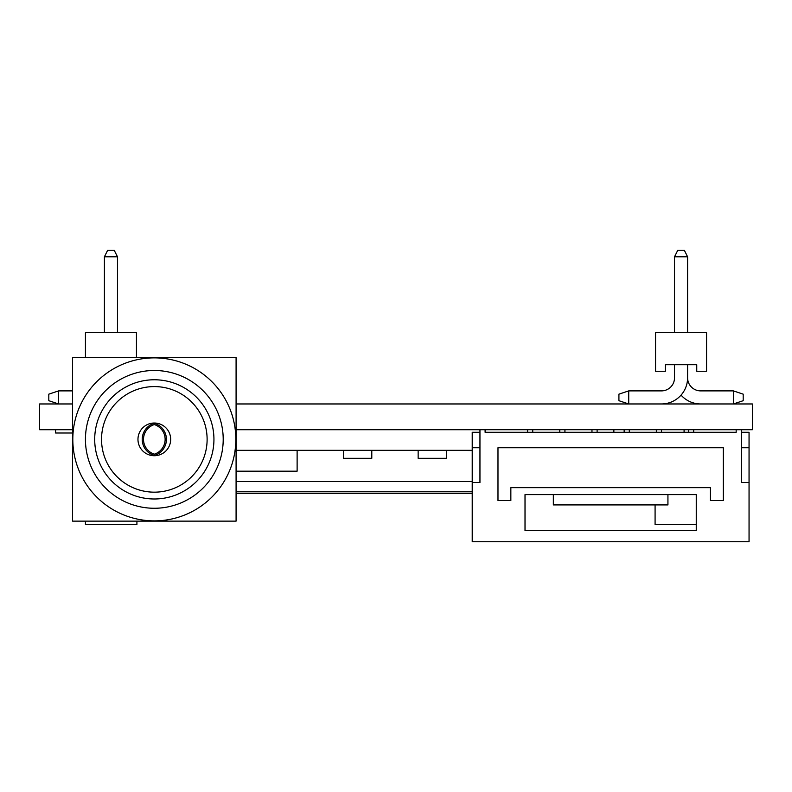 <?xml version="1.0" encoding="UTF-8"?>
<svg xmlns="http://www.w3.org/2000/svg" width="792" height="792" viewBox="0 0 792 792"><rect width="100%" height="100%" fill="white"/><g stroke="black" fill="none" stroke-linecap="round" stroke-linejoin="round"><path stroke-width="1.19" d="M236.085 403.969L752.4 403.969L752.4 429.719L236.085 429.719M72.557 429.719L39.6 429.719L39.6 403.969L72.557 403.969M72.814 439.382A81.507 81.507 0 0 1 154.321 357.875A81.507 81.507 0 0 1 235.828 439.382A81.507 81.507 0 0 1 154.321 520.879A81.507 81.507 0 0 1 72.814 439.382M72.557 357.618L72.557 521.136L236.085 521.136L236.085 357.618L72.557 357.618M223.205 439.382A68.884 68.884 0 0 1 154.321 508.266A68.884 68.884 0 0 1 85.437 439.382A68.884 68.884 0 0 1 154.321 370.498A68.884 68.884 0 0 1 223.205 439.382M94.703 439.382A59.618 59.618 0 0 1 154.321 379.764A59.618 59.618 0 0 1 213.939 439.382A59.618 59.618 0 0 1 154.321 498.99A59.618 59.618 0 0 1 94.703 439.382M101.534 439.382A52.787 52.787 0 0 1 154.321 386.585A52.787 52.787 0 0 1 207.118 439.382A52.787 52.787 0 0 1 154.321 492.169A52.787 52.787 0 0 1 101.534 439.382M137.966 439.382A16.355 16.355 0 0 1 154.321 423.027A16.355 16.355 0 0 1 170.676 439.382A16.355 16.355 0 0 1 154.321 455.727A16.355 16.355 0 0 1 137.966 439.382M154.321 423.284A16.751 16.751 0 0 0 154.321 455.469A16.751 16.751 0 0 0 154.321 423.284M154.321 424.571A15.543 15.543 0 0 0 154.321 454.182A15.543 15.543 0 0 0 154.321 424.571M479.952 429.719L479.952 482.516L472.22 482.516L472.22 541.738L749.054 541.738L749.054 432.293L741.332 432.293M525.017 530.67L525.017 494.614L696.257 494.614L696.257 530.67L525.017 530.67M497.98 500.534L497.98 447.747L723.304 447.747L723.304 500.534L710.424 500.534L710.424 487.664L510.85 487.664L510.85 500.534L497.98 500.534M749.054 482.516L741.332 482.516L741.332 429.719M485.1 429.719L485.1 432.293L736.174 432.293L736.174 429.719M479.952 432.293L472.22 432.293L472.22 482.516M741.332 447.747L749.054 447.747M472.22 447.747L479.952 447.747M553.341 494.614L553.341 504.92L667.933 504.92L667.933 494.614M559.776 429.719L559.776 432.293M564.934 432.293L564.934 429.719M591.971 429.719L591.971 432.293M597.118 432.293L597.118 429.719M624.155 429.719L624.155 432.293M629.303 432.293L629.303 429.719M656.35 429.719L656.35 432.293M661.498 432.293L661.498 429.719M688.535 429.719L688.535 432.293M693.683 432.293L693.683 429.719M527.591 429.719L527.591 432.293M532.739 432.293L532.739 429.719M85.437 521.136L85.437 524.561L136.917 524.561L136.917 521.136M55.579 429.719L55.579 432.996L72.557 432.996M696.257 524.561L655.083 524.561L655.083 504.92M684.09 432.293L684.09 429.719M236.085 450.321L472.22 450.321M613.859 429.719L613.859 432.293M441.322 450.321L472.22 450.579M366.647 450.321L423.294 450.321M271.359 450.321L348.619 450.321M243.035 450.321L263.637 450.321M236.085 491.782L472.22 491.782M297.119 450.579L297.119 471.181L236.085 471.181M446.48 450.579L446.48 458.301L418.146 458.301L418.146 450.579M371.795 450.579L371.795 458.301L343.471 458.301L343.471 450.579M446.48 458.301L418.146 458.301M279.091 493.357L236.085 493.357M351.895 493.337L344.441 493.327L351.895 493.357M335.343 493.337L325.443 493.337L335.343 493.337M472.22 493.327L236.085 493.327M309.236 493.337L310.009 493.357M328.838 493.357L325.443 493.327M238.649 493.357L237.659 493.357M439.213 493.327L364.072 493.327M452.232 493.327L449.054 493.327M452.232 493.357L472.458 493.357M306.108 493.327L289.387 493.327M306.108 493.357L309.236 493.357M268.429 493.357L269.013 493.357M271.072 493.357L270.181 493.357M257.974 493.357L259.707 493.357M655.548 332.67L706.563 332.67L706.563 371.27L696.752 371.27L696.752 364.726L665.359 364.726L665.359 371.27L655.548 371.27L655.548 332.67M674.517 332.67L674.517 256.796L687.595 256.796L687.595 332.67M674.517 256.796L677.784 250.262L684.328 250.262L687.595 256.796M733.382 390.892L733.382 403.969L743.193 400.702L743.193 394.159L733.382 390.892L700.673 390.892A13.078 13.078 0 0 1 687.595 377.804L687.595 364.726L687.595 377.804A26.166 26.166 0 0 1 661.429 403.969M700.673 403.969A26.166 26.166 0 0 1 681.051 395.109M674.517 377.824A26.166 26.166 0 0 1 674.517 377.804A13.078 13.078 0 0 1 661.429 390.892A13.078 13.078 0 0 0 674.517 377.824A13.078 13.078 0 0 1 661.429 390.892A13.078 13.078 0 0 0 674.517 377.824A13.078 13.078 0 0 1 661.429 390.892L628.729 390.892L618.918 394.159L618.918 400.702L628.729 403.969L628.729 390.892M700.673 390.892A13.078 13.078 0 0 1 687.595 377.804A13.078 13.078 0 0 0 700.673 390.892A13.078 13.078 0 0 1 687.595 377.804A13.078 13.078 0 0 0 700.673 390.892M674.517 377.804L674.517 364.726M85.437 357.618L85.437 332.67L136.452 332.67L136.452 357.618M104.405 332.67L104.405 256.796L117.483 256.796L117.483 332.67M104.405 256.796L107.672 250.262L114.216 250.262L117.483 256.796M58.618 390.892L58.618 403.969L48.807 400.702L48.807 394.159L58.618 390.892L72.557 390.892M472.22 481.487L236.085 481.487"/></g></svg>
